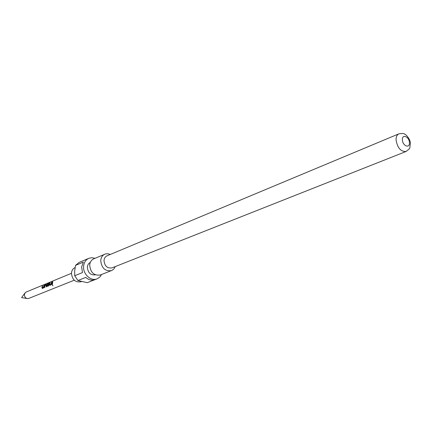 <?xml version="1.0" encoding="UTF-8"?>
<svg xmlns="http://www.w3.org/2000/svg" width="432" height="432" viewBox="0 0 432 432"><rect width="100%" height="100%" fill="white"/><g stroke="black" fill="none" stroke-linecap="round" stroke-linejoin="round"><path stroke-width="0.65" d="M52.871 285.876L52.358 284.845L52.915 285.844M52.936 285.784L52.445 284.855M42.233 287.68L43.497 287.21L43.918 285.406L44.302 285.25L43.637 287.912L42.304 288.457L41.866 287.393L42.633 285.941L42.233 287.68L43.654 287.221L44.204 285.449M42.379 288.43L42.012 287.939L42.25 286.097M46.262 286.843L46.262 285.277L44.847 285.687L44.82 287.431L44.431 287.588L44.453 285.8L45.095 284.92L46.445 284.364L46.505 286.745L46.116 286.902L46.111 285.217M44.577 287.528L44.453 285.8M47.277 285.611L48.719 285.147L48.827 284.224L47.552 284.575L47.855 283.786L48.967 283.327L48.94 285.034L48.665 285.86L47.304 286.416L46.861 285.347L47.612 283.5L50.063 282.247L48.033 283.349L47.277 285.611L48.562 285.136L48.676 284.164M47.38 286.389L47.018 285.379L47.612 283.5M47.747 284.494L48.967 283.327M49.766 284.591L51.068 284.11L51.489 282.285L51.883 282.123L51.214 284.823L49.842 285.385L49.388 284.305L50.166 282.83L49.766 284.591L51.224 284.121L51.786 282.323M49.912 285.352L49.54 284.861L49.777 282.992M52.175 284.429L52.331 281.939L52.726 281.777L52.423 284.326L52.029 284.488L51.943 283.257L52.331 281.939M74.245 280.211L28.771 298.409L27.567 298.593C25.493 298.172 24.446 296.827 24.413 294.554L25.186 292.739L26.174 292.032L71.437 273.316M75.119 267.527C72.981 268.531 71.761 270.373 71.453 273.046C72.101 279.661 75.265 282.577 80.946 281.777L81.437 281.583M75.541 265.399L74.704 270.734L74.693 275.746L82.48 272.576L81.648 267.03L83.306 262.111L75.541 265.399L79.029 262.489L88.792 258.331C85.763 259.756 84.04 262.381 83.619 266.209C82.723 274.001 90.92 281.599 97.13 278.829L99.749 277.144L101.606 274.487M95.029 258.309L91.843 257.71L88.792 258.331M90.331 262.386C88.587 263.293 87.599 264.865 87.361 267.111C87.89 272.759 90.569 275.335 95.402 274.849M398.893 133.839L107.028 255.82C105.251 256.646 104.242 258.19 104.009 260.458C104.603 266.053 107.244 268.531 111.942 267.894L406.069 151.492C410.983 147.431 409.379 149.672 410.373 143.381C410.503 139.558 405.977 134.255 404.752 134.266C404.379 133.423 402.424 133.283 398.893 133.839C396.97 134.762 396.031 136.804 396.063 139.968C397.472 147.938 400.81 151.778 406.069 151.492M110.327 254.443L107.935 253.735L105.57 253.919L93.766 258.844C91.373 259.961 90.018 262.03 89.694 265.054C90.455 272.538 94.003 275.848 100.337 274.99L112.223 270.275L114.043 268.753L115.263 266.582M104.83 254.173C102.422 255.301 101.056 257.402 100.737 260.474C101.531 268.083 105.122 271.458 111.515 270.61M74.693 275.746L77.933 280.525L87.226 282.668L95.116 279.607C91.876 280.719 88.754 279.985 85.752 277.42L77.933 280.525M87.226 282.668L97.13 278.829M48.049 283.343L48.427 282.922M48.524 283.073L49.675 282.598M47.731 283.63L48.022 283.365M44.604 285.865L46.445 284.364M409.439 142.717C409.374 136.706 402.014 133.612 402.397 139.801C402.467 145.876 409.871 148.889 409.439 142.717M27.032 298.507L21.6 297.61L24.862 293.177"/></g></svg>

